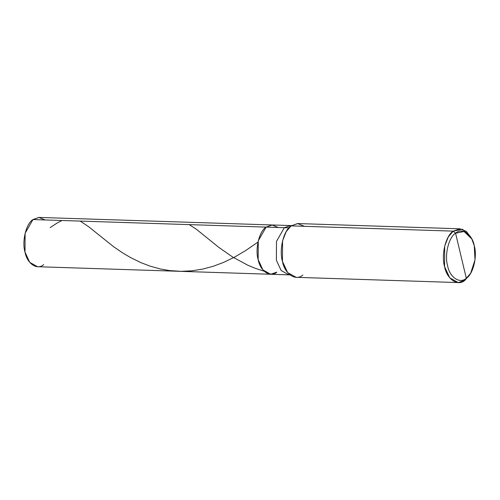 <?xml version="1.0" encoding="UTF-8"?>
<svg xmlns="http://www.w3.org/2000/svg" width="500" height="500" viewBox="0 0 500 500"><rect width="100%" height="100%" fill="white"/><g stroke="black" fill="none" stroke-linecap="round" stroke-linejoin="round"><path stroke-width="0.75" d="M276.85 272.131C270.494 278.1 260.219 271.238 258.156 259.65C254.906 248.962 259.288 231.062 266.125 227.106L284.337 227.694L266.125 227.106L272.288 224.975L266.125 227.106L258.269 240.794L258.156 259.65L262.9 269.906L270.688 274.262L37.531 266.719L29.744 262.362L25 252.106L25.113 233.25L32.969 219.562L266.125 227.106L272.038 224.969L278.294 227.5L272.038 224.969L266.125 227.106L258.269 240.794L258.156 259.65L262.9 269.906L270.688 274.262L276.85 272.131C270.494 278.1 260.219 271.238 258.156 259.65C254.906 248.962 259.288 231.062 266.125 227.106L32.969 219.562C26.131 223.519 21.75 241.419 25 252.106C27.056 263.694 37.337 270.562 43.694 264.587M45.138 219.956L38.875 217.425L32.969 219.562L39.125 217.431L290.5 225.562L284.337 227.694L276.488 241.381L276.375 260.244L281.119 270.5L288.906 274.85L281.119 270.5L276.375 260.244L276.488 241.381L284.337 227.694L288.988 227.844L284.337 227.694L290.5 225.562L291.531 225.6M458.244 282.575L296.119 277.325L287.625 272.575L282.45 261.388L282.569 240.819L286.2 231.637L291.137 225.881L453.263 231.131L455.569 233.231C461.925 227.262 472.206 234.125 474.263 245.712C477.512 256.406 473.131 274.3 466.3 278.263L455.569 233.231C448.738 237.194 444.356 255.094 447.606 265.781C449.663 277.369 459.944 284.231 466.3 278.263L464.963 280.25C458.031 286.762 446.819 279.275 444.569 266.631C441.025 254.975 445.806 235.444 453.263 231.131L448.319 236.881L444.694 246.062L444.569 266.631L449.744 277.825L458.244 282.575L464.963 280.25L470.181 274.019M304.419 226.312L297.587 223.556L291.137 225.881C283.681 230.2 278.906 249.725 282.45 261.388C284.694 274.031 295.906 281.519 302.844 275.006M470.65 273.288L466.3 278.263C459.944 284.231 449.663 277.369 447.606 265.781C444.356 255.094 448.738 237.194 455.569 233.231L466.3 278.263L470.65 273.288L475 259.881L474.263 245.712L471.763 238.875L464.044 231.506L455.569 233.231L453.263 231.131L291.137 225.881L297.863 223.562L459.981 228.806L453.263 231.131L462.506 229.244L470.925 237.281L471.763 238.875M471.344 238.113L466.331 231.381L459.981 228.806M50.244 227.569L56.863 223.188L61.95 220.5M80.188 221.088L88.606 226.681L113.588 246.7L122.094 252.544L130.469 257.525L140.787 262.587L150.275 266.2L160.144 268.931L169.769 270.6L181.069 271.331L191.863 270.812L203.006 269.031L213.344 266.244L223.706 262.356L234.75 257.006L245.662 250.55L257.975 242.1M189.219 224.619L196.306 229.2L218.906 247.45L232.638 257.025L247.844 265.238L255.325 268.331L263.569 271.031M270.688 274.262L289.938 274.887"/></g></svg>
